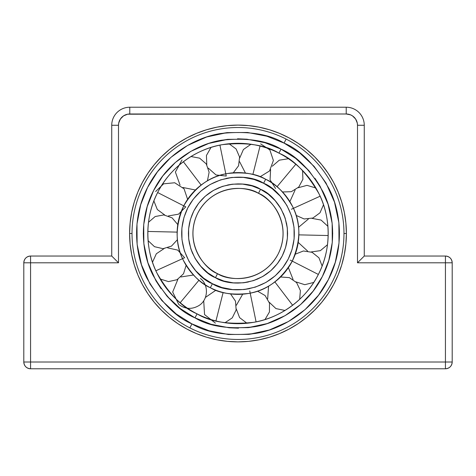 <?xml version="1.0" encoding="UTF-8"?>
<svg xmlns="http://www.w3.org/2000/svg" width="476" height="476" viewBox="0 0 476 476"><rect width="100%" height="100%" fill="white"/><g stroke="black" fill="none" stroke-linecap="round" stroke-linejoin="round"><path stroke-width="0.71" d="M132.025 233.49A105.975 105.975 0 0 0 238 339.465A105.975 105.975 0 0 0 343.975 233.49L346.391 233.49A108.391 108.391 0 0 1 238 341.881A108.391 108.391 0 0 1 129.609 233.49L132.025 233.49A105.975 105.975 0 0 1 238 127.52A105.975 105.975 0 0 1 343.975 233.49A105.975 105.975 0 0 1 238 339.465A105.975 105.975 0 0 1 132.025 233.49L129.609 233.49L130.132 244.117L131.691 254.636L134.28 264.954L137.861 274.967L142.407 284.583L147.875 293.71L154.212 302.254L161.358 310.132L169.236 317.278L177.78 323.615L186.907 329.083L196.523 333.628L206.536 337.21L216.854 339.799L227.373 341.357L238 341.881L248.627 341.357L259.146 339.799L269.464 337.21L279.477 333.628L289.093 329.083L298.22 323.615L306.764 317.278L314.642 310.132L321.788 302.254L328.125 293.71L333.593 284.583L338.138 274.967L341.72 264.954L344.309 254.636L345.868 244.117L346.391 233.49L345.868 222.869L344.309 212.344L341.72 202.026L338.138 192.012L333.593 182.397L328.125 173.27L321.788 164.732L314.642 156.848L306.764 149.702L298.22 143.365L289.093 137.897L279.477 133.351L269.464 129.769L259.146 127.181L248.627 125.622L238 125.099L227.373 125.622L216.854 127.181L206.536 129.769L196.523 133.351L186.907 137.897L177.78 143.365L169.236 149.702L161.358 156.848L154.212 164.732L147.875 173.27L142.407 182.397L137.861 192.012L134.28 202.026L131.691 212.344L130.132 222.869L129.609 233.49A108.391 108.391 0 0 1 238 125.099A108.391 108.391 0 0 1 346.391 233.49L343.975 233.49A105.975 105.975 0 0 0 238 127.52A105.975 105.975 0 0 0 132.025 233.49M111.735 256.04L30.565 256.04C26.454 256.439 24.199 258.694 23.8 262.8L23.8 362.01L30.565 362.01L23.8 362.01A6.765 6.765 0 0 0 30.565 368.775L30.565 362.01L30.565 368.775L445.435 368.775L445.435 362.01L445.435 368.775A6.765 6.765 0 0 0 452.2 362.01L445.435 362.01L452.2 362.01L452.2 262.8C451.801 258.694 449.546 256.439 445.435 256.04L364.265 256.04L357.5 262.8L445.435 262.8L445.435 362.01L30.565 362.01L30.565 262.8L23.8 262.8L23.8 362.01C24.199 366.121 26.454 368.376 30.565 368.775L445.435 368.775C449.546 368.376 451.801 366.121 452.2 362.01L452.2 262.8L445.435 262.8L445.435 362.01L30.565 362.01L30.565 262.8L118.5 262.8L118.5 125.265L118.714 123.064L120.398 119L123.51 115.888L127.574 114.204L346.225 113.99L350.544 114.847L352.49 115.888L355.602 119L357.286 123.064L357.5 125.265L357.5 262.8L445.435 262.8L445.435 256.04L364.265 256.04L364.265 125.265L357.5 125.265L357.5 262.8L364.265 256.04L364.265 125.265A18.04 18.04 0 0 0 346.225 107.225L129.775 107.225L129.775 113.99L346.225 113.99A11.275 11.275 0 0 1 357.5 125.265L364.265 125.265A18.04 18.04 0 0 0 346.225 107.225L346.225 113.99L346.225 107.225L129.775 107.225A18.04 18.04 0 0 0 111.735 125.265L111.735 256.04L30.565 256.04L30.565 262.8L118.5 262.8L118.5 125.265A11.275 11.275 0 0 1 129.775 113.99L129.775 107.225A18.04 18.04 0 0 0 111.735 125.265L118.5 125.265L111.735 125.265L111.735 256.04L118.5 262.8L112.253 256.552M130.132 244.117L131.691 254.636M206.536 337.21L216.854 339.799L227.373 341.357M279.477 333.628L289.093 329.083L298.22 323.615M344.309 254.636L345.868 244.117M345.868 222.869L344.309 212.344L341.72 202.026L338.138 192.012M279.477 133.351L269.464 129.769L259.146 127.181L248.627 125.622M206.536 129.769L196.523 133.351M186.907 137.897L177.78 143.365L169.236 149.702L161.358 156.848M137.861 192.012L134.28 202.026M131.691 212.344L130.132 222.869M445.435 262.8L452.2 262.8A6.765 6.765 0 0 0 445.435 256.04L445.435 262.8M30.565 262.8L30.565 256.04A6.765 6.765 0 0 0 23.8 262.8L30.565 262.8M226.249 176.055L219.924 145.132L226.249 176.055L216.033 174.96L208.327 168.135M215.473 277.686L217.52 273.664A45.095 45.095 0 0 1 197.826 213.01A45.095 45.095 0 0 1 258.48 193.315A45.095 45.095 0 0 1 278.174 253.97A45.095 45.095 0 0 1 217.52 273.664C204.948 269.291 183.212 243.028 197.826 213.01C213.528 183.552 247.55 185.711 258.48 193.315L260.527 189.299C248.502 180.934 211.082 178.56 193.803 210.963C177.732 243.98 201.64 272.873 215.473 277.686C227.498 286.052 264.918 288.42 282.197 256.017C298.268 223 274.36 194.107 260.527 189.299L258.48 193.315C271.052 197.689 292.788 223.952 278.174 253.97C262.472 283.428 228.45 281.274 217.52 273.664L215.473 277.686L207.81 272.849L215.473 277.686L223.893 281.048L233.323 282.875L243.331 282.809L253.321 280.667L262.663 276.526L270.802 270.701L277.359 263.68L282.197 256.017L285.558 247.597L287.385 238.167L287.32 228.159L285.178 218.169L281.036 208.827L275.211 200.694L268.19 194.131L260.527 189.299L268.19 194.131M210.356 287.73C219.412 293.258 232.104 295.174 248.424 293.472C266.387 290.759 280.995 279.983 292.24 261.14C300.88 240.963 301.022 222.816 292.663 206.685C284.446 192.477 275.443 183.331 265.644 179.25L263.597 183.272C279.317 188.74 306.485 221.566 288.218 259.087C268.589 295.911 226.064 293.216 212.403 283.714L210.356 287.73A60.88 60.88 0 0 1 183.76 205.846A60.88 60.88 0 0 1 265.644 179.25A60.88 60.88 0 0 1 292.24 261.14A60.88 60.88 0 0 1 210.356 287.73L212.403 283.714C196.683 278.24 169.515 245.414 187.782 207.893C207.411 171.068 249.936 173.764 263.597 183.272L265.644 179.25C256.588 173.722 243.896 171.812 227.576 173.514C209.613 176.221 195.005 186.997 183.76 205.846C175.12 226.017 174.978 244.164 183.337 260.295C191.554 274.503 200.557 283.648 210.356 287.73M263.597 183.272L272.308 188.764L263.597 183.272L254.035 179.452L243.313 177.375L231.943 177.447L226.237 178.363M203.692 278.216L212.403 283.714L203.692 278.216L195.719 270.767L189.091 261.52L184.39 250.9L181.957 239.547L181.88 228.188L183.962 217.461L187.782 207.893L193.274 199.182L190.335 203.395M212.403 283.714L221.965 287.534L232.687 289.61L244.057 289.533L249.763 288.617M272.308 188.764L280.287 196.219L286.909 205.465L291.61 216.08L294.043 227.433L294.12 238.791L292.038 249.525L288.218 259.087L282.726 267.798L285.665 263.585M204.091 269.696L201.098 266.643M197.713 262.431L195.19 258.545M194.964 258.159L200.789 266.292L207.81 272.849M192.661 253.613L190.822 248.811L194.964 258.153M189.49 243.843L188.734 239.25M188.395 233.74L188.615 228.813L188.68 238.821L190.822 248.811M189.287 224.107L190.311 219.847M191.935 215.093L193.565 211.445M196.052 207.012L198.319 203.722M201.794 199.581L204.847 196.594M209.059 193.202L212.927 190.692M217.877 188.151L222.679 186.312L213.337 190.454L205.198 196.279L198.641 203.3L193.803 210.963L190.442 219.382L188.615 228.813M227.647 184.98L232.223 184.224M237.762 183.885L242.677 184.105L232.669 184.176L222.679 186.312M247.401 184.783L251.643 185.801M271.909 197.284L274.902 200.342M278.287 204.549L280.81 208.434M283.339 213.367L285.178 218.169M286.51 223.137L287.266 227.73M287.605 233.252L287.385 238.167M286.707 242.891L285.689 247.139M284.065 251.887L282.435 255.535M279.947 259.967L277.681 263.258M274.206 267.399L271.153 270.386M266.941 273.777L263.073 276.294M258.123 278.829L253.321 280.667M248.353 282.006L243.777 282.756M238.238 283.095L233.323 282.875M228.599 282.197L224.357 281.179M193.274 199.182L200.729 191.203L209.975 184.581L220.59 179.88L231.943 177.447M282.726 267.798L275.271 275.777L266.024 282.399L255.41 287.105L244.057 289.533M260.527 189.299L252.107 185.938L242.677 184.105M201.128 185.051L183.373 161.727L201.128 185.051M177.137 232.115L147.834 231.455L177.137 232.115M223.119 292.52L215.949 320.943L223.119 292.52M198.98 280.215L180.19 302.718L198.98 280.215M298.863 234.864L328.166 235.531L298.863 234.864M291.377 209.256L320.122 196.207L291.377 209.256M249.751 290.925L256.076 321.847L249.751 290.925M274.872 281.935L292.627 305.253L274.872 281.935M290.229 260.11L318.355 274.45L290.229 260.11M185.771 206.87L157.645 192.536L185.771 206.87L178.548 214.17L168.397 215.943M252.881 174.46L260.051 146.037L252.881 174.46M277.02 186.765L295.81 164.268L277.02 186.765M184.623 257.724L155.878 270.779L184.623 257.724L177.732 250.102L167.677 247.877M286.124 139.075L284.077 143.092C300.404 149.898 315.409 165.136 329.1 188.817C341.441 212.588 344.398 249.061 328.398 279.567C313.113 310.435 281.863 329.475 255.374 333.456C228.171 336.294 207.018 333.105 191.923 323.888L189.876 327.904L191.923 323.888L176.245 313.993L161.882 300.582L149.97 283.94L141.497 264.829L137.124 244.39L136.987 223.922L140.729 204.632L147.602 187.413L157.496 171.735L170.908 157.372L187.55 145.46L206.661 136.987L227.1 132.614L247.568 132.477L266.858 136.219L284.077 143.092L299.755 152.986L314.118 166.404L326.03 183.04L334.503 202.151L338.876 222.59L339.013 243.057L335.271 262.347L328.398 279.567L318.503 295.245L305.092 309.608L288.45 321.52L269.339 329.993L248.9 334.366L228.432 334.503L209.142 330.76L191.923 323.888C175.596 317.087 160.59 301.844 146.9 278.162C134.559 254.398 131.602 217.919 147.602 187.413C162.887 156.544 194.137 137.504 220.626 133.524C247.829 130.692 268.982 133.881 284.077 143.092L286.124 139.075M194.993 317.861C209.083 326.465 228.825 329.44 254.22 326.792C278.936 323.079 308.109 305.306 322.371 276.496C337.305 248.026 334.545 213.98 323.025 191.798C310.251 169.694 296.245 155.468 281.007 149.119L278.96 153.135C293.472 159.186 306.812 172.734 318.979 193.78C329.951 214.908 332.575 247.336 318.355 274.45C304.771 301.885 276.984 318.813 253.446 322.347C229.265 324.87 210.463 322.038 197.04 313.845L194.993 317.861L197.04 313.845A90.19 90.19 0 0 1 157.645 192.536A90.19 90.19 0 0 1 278.96 153.135A90.19 90.19 0 0 1 318.355 274.45A90.19 90.19 0 0 1 197.04 313.845C182.528 307.799 169.188 294.251 157.02 273.2C146.049 252.072 143.425 219.65 157.645 192.536C171.229 165.095 199.016 148.167 222.554 144.633C246.735 142.11 265.537 144.948 278.96 153.135L281.007 149.119C266.917 140.521 247.175 137.54 221.78 140.188C197.064 143.901 167.891 161.673 153.629 190.483C138.694 218.954 141.455 253 152.975 275.182C165.749 297.286 179.755 311.512 194.993 317.861L211.064 324.281L229.069 327.768L248.174 327.643L267.25 323.561L285.082 315.653L300.618 304.533L313.137 291.128L322.371 276.496L328.785 260.426L332.278 242.421L332.153 223.315L328.071 204.24L320.164 186.408L309.043 170.872L295.638 158.353L281.007 149.119L264.936 142.705L246.931 139.212L227.825 139.337L208.75 143.425L190.918 151.326L175.382 162.447L162.863 175.852L153.629 190.483L147.215 206.554L143.722 224.559L143.847 243.664L147.929 262.74L155.836 280.578L166.957 296.108L180.362 308.627L194.993 317.861L180.362 308.627M227.1 132.614L216.83 134.262M157.496 171.735L152.195 179.333M176.245 313.993L191.923 323.888M248.9 334.366L259.17 332.724M318.503 295.245L323.805 287.647M299.755 152.986L284.077 143.092M173.276 302.617L167.278 296.465M161.09 288.742L156.069 280.983M151.445 271.909L147.929 262.74M145.388 253.256L143.901 244.14M143.3 233.966L143.722 224.559M145.013 215.569L147.066 207.042M150.053 198.373L153.629 190.483M157.919 182.939L162.863 175.852M168.885 168.754L175.019 162.768M182.748 156.58L190.501 151.564M199.587 146.929L208.75 143.425M218.24 140.872L227.361 139.391M237.524 138.79L246.931 139.212M255.921 140.503L264.46 142.562M281.007 149.119L295.638 158.353M302.724 164.363L308.722 170.515M314.91 178.238L319.932 186.003M324.561 195.077L328.071 204.24M330.612 213.724L332.099 222.839M332.7 233.02L332.278 242.421M330.987 251.411L328.934 259.938M325.947 268.607L322.371 276.496M318.081 284.041L313.137 291.128M307.115 298.226L300.981 304.212M293.258 310.4L285.499 315.415M276.413 320.05L267.25 323.561M257.766 326.108L248.639 327.589M238.476 328.19L229.069 327.768M220.079 326.476L211.54 324.418M210.999 147.441L206.429 155.491L206.786 164.744M233.299 172.794L238.565 165.767L239.595 157.038L236.102 148.97L229.039 143.746M182.01 159.93L175.394 172.056L180.047 185.093M182.909 187.479L195.398 190.001M207.429 180.844L209.125 172.229L206.263 163.917L199.617 158.163L190.989 156.527M148.095 240.666L154.492 246.687L163.054 248.686L171.461 246.116L177.435 239.684M177.78 224.571L172.098 217.871L163.815 214.926L155.176 216.532L148.512 222.262M224.993 322.74L232.282 317.837L236.138 309.935L235.501 301.171L230.562 293.912M215.902 290.217L205.406 297.44M203.71 300.755L204.555 314.577L215.396 323.127M177.923 279.222L172.681 292.032L178.744 304.444C185.224 309.263 191.965 309.632 198.962 305.538C208.256 299.832 209.006 285.106 200.426 278.484M193.476 275.009L180.886 276.967M327.904 226.314L321.074 220.067L311.97 218.359M308.323 219.103L298.565 227.296M298.22 242.415L307.603 251.042M311.209 251.947L320.378 250.65L327.488 244.724M315.885 188.014L307.02 185.354L298.077 187.764M295.114 190.019L289.878 201.634M296.126 215.402L304.152 218.972L312.893 218.032L319.979 212.831L323.496 204.781M265.001 319.545L269.446 311.964L269.493 303.176L265.114 295.554L257.516 291.157M242.7 294.186L236.376 305.253M236.292 308.972L239.601 317.623L246.961 323.234M299.666 299.303L300.38 290.55L296.607 282.613L289.36 277.639L280.602 276.978M268.571 286.135L267.673 298.851M269.214 302.236L275.949 308.597L285.011 310.459M322.115 266.03L318.962 257.831L312.119 252.316L303.426 250.983L295.251 254.19M288.385 267.655L293.091 279.501M295.953 281.887L304.777 284.696L313.755 282.435M153.885 200.949L157.33 209.541L164.791 215.033M187.615 199.325L184.045 188.799L174.704 182.76L163.637 183.825L155.64 191.507M251.007 144.246L243.403 149.518L239.708 158.008M239.624 161.733L245.438 173.068M260.098 176.763L269.565 170.944L273.379 160.489L269.874 149.94L260.604 143.853M288.444 158.728L279.299 160.174L272.29 166.225M270.594 169.539L270.065 179.827L275.574 188.496M282.524 191.971L291.3 191.703L298.767 187.068L302.897 179.309L302.575 170.527M160.114 278.966L168.492 281.613L177.072 279.698L183.528 273.736L186.122 265.346M164.03 248.627L156.33 253.773L152.504 262.199"/></g></svg>
